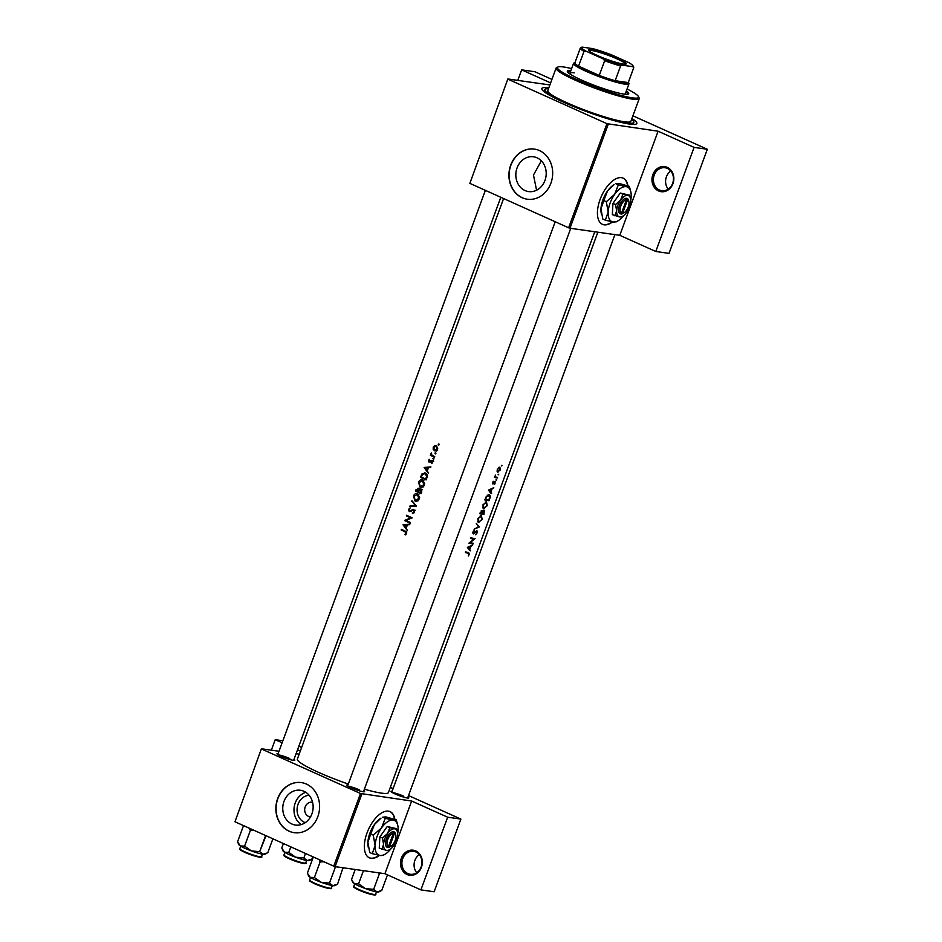 <?xml version="1.0" encoding="UTF-8"?>
<svg xmlns="http://www.w3.org/2000/svg" width="942" height="942" viewBox="0 0 942 942"><rect width="100%" height="100%" fill="white"/><g stroke="black" fill="none" stroke-linecap="round" stroke-linejoin="round"><path stroke-width="1.41" d="M415.728 850.932A12.658 10.904 98.1 0 1 421.439 867.229A12.658 10.904 98.1 0 1 407.05 874.494A12.658 10.904 98.1 0 1 401.351 858.197A12.658 10.904 98.1 0 1 415.728 850.932M407.945 873.587A11.598 9.997 -81.9 0 0 410.288 874.27A11.598 9.997 -81.9 0 0 421.545 865.58A11.598 9.997 -81.9 0 0 415.893 851.98A11.598 9.997 -81.9 0 0 413.55 851.309A11.598 9.997 -81.9 0 0 402.293 859.999A11.598 9.997 -81.9 0 0 407.945 873.587M667.23 167.358A12.658 10.904 98.1 0 1 672.941 183.666A12.658 10.904 98.1 0 1 658.552 190.932A12.658 10.904 98.1 0 1 652.853 174.635A12.658 10.904 98.1 0 1 667.23 167.358M659.447 190.025A11.598 9.997 -81.9 0 0 661.79 190.708A11.598 9.997 -81.9 0 0 673.047 182.018A11.598 9.997 -81.9 0 0 667.395 168.418A11.598 9.997 -81.9 0 0 665.052 167.735A11.598 9.997 -81.9 0 0 653.795 176.425A11.598 9.997 -81.9 0 0 659.447 190.025M394.839 819.222A25.304 12.458 114.2 0 0 390.118 811.651A25.304 12.458 114.2 0 0 367.027 832.916A25.304 12.458 114.2 0 0 369.358 857.809A25.304 12.458 114.2 0 0 379.496 855.395M369.193 857.726A25.304 12.458 114.2 0 0 379.061 855.324M627.914 185.751A25.304 12.458 114.2 0 0 623.192 178.168A25.304 12.458 114.2 0 0 600.101 199.445A25.304 12.458 114.2 0 0 602.433 224.337A25.304 12.458 114.2 0 0 612.571 221.923M602.268 224.255A25.304 12.458 114.2 0 0 612.135 221.841M305.255 822.649A14 12.069 98.1 0 1 304.372 822.295A14 12.069 98.1 0 1 297.319 807.011A14 12.069 98.1 0 1 309.141 795.295M312.591 802.301A7.383 6.359 -81.9 0 0 312.096 802.219A7.383 6.359 -81.9 0 0 304.937 807.741A7.383 6.359 -81.9 0 0 308.529 816.396A7.383 6.359 -81.9 0 0 310.024 816.832A7.383 6.359 -81.9 0 0 310.519 816.879M291.926 824.026A17.568 15.143 -81.9 0 0 295.47 825.051A17.568 15.143 -81.9 0 0 312.52 811.886A17.568 15.143 -81.9 0 0 303.96 791.292A17.568 15.143 -81.9 0 0 300.416 790.267A17.568 15.143 -81.9 0 0 283.365 803.432A17.568 15.143 -81.9 0 0 291.926 824.026M289.053 831.197A25.304 21.807 -81.9 0 0 294.175 832.681A25.304 21.807 -81.9 0 0 318.726 813.723A25.304 21.807 -81.9 0 0 306.397 784.062A25.304 21.807 -81.9 0 0 301.287 782.578A25.304 21.807 -81.9 0 0 276.736 801.536A25.304 21.807 -81.9 0 0 289.053 831.197M301.393 782.59A25.304 21.807 -81.9 0 0 276.936 801.618A25.304 21.807 -81.9 0 0 289.265 831.233A25.304 21.807 -81.9 0 0 294.281 832.704M537.034 157.82A17.568 15.143 98.1 0 1 545.595 178.415A17.568 15.143 98.1 0 1 528.544 191.579A17.568 15.143 98.1 0 1 525 190.543A17.568 15.143 98.1 0 1 516.44 169.949A17.568 15.143 98.1 0 1 533.49 156.784A17.568 15.143 98.1 0 1 537.034 157.82M522.127 197.726A25.304 21.807 -81.9 0 0 527.237 199.209A25.304 21.807 -81.9 0 0 551.8 180.252A25.304 21.807 -81.9 0 0 539.472 150.579A25.304 21.807 -81.9 0 0 534.361 149.095A25.304 21.807 -81.9 0 0 509.81 168.053A25.304 21.807 -81.9 0 0 522.127 197.726M534.467 149.107A25.304 21.807 -81.9 0 0 510.011 168.147A25.304 21.807 -81.9 0 0 522.339 197.749A25.304 21.807 -81.9 0 0 527.343 199.221M293.986 759.382A9.491 1.166 -159.8 0 1 294.681 760.359A9.491 1.166 -159.8 0 1 281.116 756.296A9.491 1.166 -159.8 0 1 277.007 753.859A9.491 1.166 -159.8 0 1 278.161 753.565M363.8 790.774A9.491 1.166 -159.8 0 1 364.483 791.751A9.491 1.166 -159.8 0 1 350.93 787.689A9.491 1.166 -159.8 0 1 346.809 785.239A9.491 1.166 -159.8 0 1 347.963 784.945M407.98 797.05A9.491 1.166 -159.8 0 1 408.675 798.027A9.491 1.166 -159.8 0 1 395.11 793.965A9.491 1.166 -159.8 0 1 391.001 791.527A9.491 1.166 -159.8 0 1 392.155 791.221M631.929 118.468A50.609 6.205 -159.8 0 1 636.203 124.05A50.609 6.205 -159.8 0 1 563.905 102.384A50.609 6.205 -159.8 0 1 541.933 89.372A50.609 6.205 -159.8 0 1 548.809 87.877M503.593 198.55L297.366 759.064A48.501 5.946 20.2 0 0 318.514 772.346A48.501 5.946 20.2 0 0 348.293 784.05M405.248 534.95L406.673 532.748L405.095 531.076A48.501 5.946 -159.8 0 1 401.398 529.333L401.174 529.957A48.501 5.946 20.2 0 0 404.813 531.665L405.943 533.29L405.248 534.95M403.046 524.835L407.427 530.699L406.214 528.132L407.356 525.024L409.829 524.176L403.082 524.753M404.636 520.526A48.501 5.946 20.2 0 0 410.217 523.116L410.441 522.492A48.501 5.946 -159.8 0 1 406.014 520.455L412.16 517.829A48.501 5.946 -159.8 0 1 406.591 515.227L406.355 515.851A48.501 5.946 20.2 0 0 410.7 517.888L404.683 520.396L406.508 520.69M413.597 509.422L409.429 511L409.111 509.657L410.17 507.926L408.592 509.328L409.217 511.624L413.361 510.046L413.844 511.836L412.408 513.614L414.445 512.107L413.255 509.328M412.714 510.034L414.35 510.187M411.171 511L409.429 511M409.758 506.596L416.446 506.195L411.937 500.685L415.198 505.677L410.005 505.936L409.758 506.596M416.611 501.238L415.033 501.014L418.766 499.861L419.626 497.529L417.671 493.773C415.822 493.137 414.421 493.902 413.467 496.081L415.033 501.014L415.822 501.25M417.671 493.773L416.859 493.537M420.897 488.874L418.978 489.534L418.095 488.192L415.469 491.076A48.501 5.946 20.2 0 0 421.05 493.679L421.733 491.818L420.485 488.757M421.663 487.497L420.097 487.273L423.829 486.107L424.689 483.788L422.723 480.031C420.874 479.384 419.484 480.149 418.531 482.339L420.097 487.273L420.886 487.509M422.723 480.031L421.922 479.784M425.395 473.014L422.04 473.85L420.532 477.335A48.501 5.946 20.2 0 0 426.102 479.925L426.891 477.794C427.668 475.58 427.173 473.979 425.395 473.014L424.501 472.731M424.135 467.55L428.504 473.402L427.291 470.847L428.433 467.727L430.906 466.879L424.159 467.456M431.542 463.57L432.767 461.827L431.954 460.367L429.199 461.462L429.446 459.307L428.41 460.32L428.987 462.086L431.754 460.991L431.542 463.57M431.295 460.979L432.649 461.121M430.529 461.592L429.199 461.462M433.438 459.413L433.603 458.236L432.908 458.589L433.697 459.296M433.603 458.236L432.908 458.589L433.921 458.73M430.341 455.28A48.501 5.946 20.2 0 0 434.474 457.188L434.698 456.564A48.501 5.946 -159.8 0 1 433.273 455.928L431.907 455.163L431.283 452.937L431.153 454.939A48.501 5.946 -159.8 0 1 430.565 454.668L430.341 455.28L432.343 455.457M435.451 453.95L435.616 452.772L434.921 453.126L435.71 453.832M435.616 452.772L434.921 453.126L435.934 453.267M435.534 450.935L434.392 450.771L437.17 449.84L437.712 448.392L436.299 445.566L434.603 445.578L433.238 447.179L433.202 449.405L434.957 450.935M436.299 445.566L434.603 445.578L436.723 445.825M438.725 445.048L438.89 443.87L438.195 444.224L438.984 444.93M438.89 443.87L438.195 444.224L439.207 444.365M364.389 789.172A48.501 5.946 20.2 0 0 388.41 792.552L594.743 231.756M468.315 555.921L469.352 554.32L468.598 552.507A48.501 5.946 -159.8 0 1 465.689 551.977L465.466 552.589A48.501 5.946 20.2 0 0 468.327 553.119L468.986 554.226L468.315 555.921M465.854 552.012L468.986 554.226M470.553 550.799L469.693 549.563L470.847 546.442L472.696 544.947L467.373 547.396L469.516 550.34M477.264 532.819L476.958 530.699L473.543 533.29L474.356 530.334L472.908 532.006L473.343 533.914L476.805 531.347L476.11 531.029L476.876 532.772L475.663 534.785L476.911 532.666M473.543 533.29L472.919 531.983M474.062 529.239L479.313 526.967L476.228 523.328L478.489 526.884L474.062 529.239M483.258 508.762L487.226 505.724L486.496 501.792L482.834 505.018L483.517 508.916M484.824 499.966A48.501 5.946 20.2 0 0 488.98 500.697L489.769 498.565C490.594 496.375 490.382 495.103 489.145 494.75L486.308 496.434L484.824 499.966M494.597 484.529L495.233 481.55L493.043 483.34L493.396 481.327L492.478 482.54L492.831 483.952L495.021 482.174L494.597 484.529M494.468 481.927L495.139 483.128M493.043 483.34L492.513 482.445M496.116 480.267L496.728 479.772L496.21 480.302L496.104 479.678M494.397 477.464A48.501 5.946 20.2 0 0 497.341 477.959L497.576 477.347A48.501 5.946 -159.8 0 1 496.634 477.205L495.669 476.923L495.327 475.098L495.092 476.935A48.501 5.946 -159.8 0 1 494.621 476.852L494.397 477.464M496.634 477.205L495.763 476.982M501.403 465.901L502.015 465.407L501.497 465.937L501.391 465.313M497.529 472.083L500.367 469.905L499.861 467.079L497.305 469.387L497.129 471.4L497.953 472.283L497.129 471.4M498.13 474.803L498.742 474.309L498.212 474.839L498.106 474.215M491.63 493.502L490.782 492.266L491.924 489.157L493.785 487.662L488.451 490.099L490.605 493.043M479.761 513.72A48.501 5.946 20.2 0 0 483.917 514.45L484.329 510.234L482.799 511.376L482.174 510.411L479.761 513.72M481.28 510.694L482.799 511.376L482.174 510.411M478.195 522.504L482.174 519.478L481.433 515.545L477.782 518.771L478.454 522.669M468.928 543.157A48.501 5.946 20.2 0 0 473.084 543.887L473.32 543.275A48.501 5.946 -159.8 0 1 470.129 542.733L475.039 538.6A48.501 5.946 -159.8 0 1 470.882 537.87L470.647 538.494A48.501 5.946 20.2 0 0 474.003 539.095L468.928 543.157M234.97 821.765L261.405 748.784L234.97 821.765L333.751 866.169L360.48 793.494L411.654 801.018L384.913 873.705L420.909 889.884L434.144 891.768L460.885 819.093L408.534 795.554M361.858 793.941L335.117 866.628L384.913 873.705M507.856 78.975L469.858 183.372L507.856 78.975L549.881 84.945M536.563 190.213L533.478 175.059L541.32 160.835M298.838 746.229L301.628 747.477M390.318 787.359L393.108 788.619M261.405 748.784L278.997 751.28M296.082 753.718L299.167 754.153M261.711 749.09L360.48 793.494M420.909 889.884L447.65 817.209L411.654 801.018M447.65 817.209L460.885 819.093M282.117 742.791L275.217 739.682L282.859 740.765M300.333 750.974L297.542 749.726M335.117 866.628L333.751 866.169M289.771 758.557A8.431 1.036 20.2 0 0 278.326 754.895M403.765 796.226A8.431 1.036 20.2 0 0 392.319 792.563M359.573 789.949A8.431 1.036 20.2 0 0 348.128 786.276M508.162 79.269L606.931 123.673L658.093 131.209L694.089 147.388L707.336 149.272L669.032 253.374L655.785 251.49L619.789 235.312L658.093 131.209M608.297 124.132L569.992 228.235L619.789 235.312M517.782 80.376L521.656 69.861L534.903 71.745L551.93 79.399M632.906 115.807L707.336 149.272M469.858 183.372L568.627 227.787L606.931 123.673M521.656 69.861L550.634 82.896M569.992 228.235L568.627 227.787M305.844 792.328A17.568 15.143 -81.9 0 0 294.187 807.129A17.568 15.143 -81.9 0 0 301.263 824.58M627.584 185.598A25.304 12.458 114.2 0 0 623.027 178.097M394.51 819.069A25.304 12.458 114.2 0 0 389.953 811.568M694.089 147.388L655.785 251.49M668.231 189.142A11.598 9.997 98.1 0 1 670.798 171.044M497.341 469.304L499.813 467.75L498.871 467.326L500.025 469.858L498.177 471.659L497.082 471.188L497.859 471.518M498.177 471.659L497.694 469.469M495.056 476.935L497.341 477.959M492.348 483.34L493.384 483.811M491.324 488.886L491.924 489.157M489.663 491.771L490.782 492.266M489.322 490.323L491.394 489.404L490.488 491.865L488.651 490.028M490.782 489.133L491.394 489.404M489.345 491.359L490.488 491.865M486.696 499.672L488.98 500.697M488.827 500.025A48.501 5.946 -159.8 0 1 485.519 499.448L486.602 496.881L489.192 495.457L487.98 494.903L489.734 497.258L488.827 500.025M482.893 504.888L486.519 502.486L485.365 501.968M485.318 501.992L486.26 502.416L486.837 505.701L484.082 508.409L482.645 507.797M484.082 508.409L483.317 505.077M481.633 513.425L483.917 514.45M480.031 513.001L482.057 511.07L481.268 510.705M481.256 510.717L481.951 511.035L481.857 513.461A48.501 5.946 -159.8 0 1 480.455 513.202M481.892 513.366L484.188 510.882L483.458 510.552M482.351 511.577L482.963 511.847M483.446 510.552L484.094 510.847L483.764 513.779A48.501 5.946 -159.8 0 1 482.292 513.543M477.829 518.642L481.456 516.24L480.302 515.721M480.267 515.745L481.209 516.169L481.774 519.442L479.019 522.162L477.582 521.55M479.019 522.162L478.265 518.83M478.253 526.59L479.278 527.049M478.112 526.425L479.313 526.967M472.731 533.019L474.144 533.655M470.8 542.863L473.084 543.887M471.589 538.012L474.003 539.095M470.246 546.172L470.847 546.442M468.586 549.056L469.693 549.563M468.233 547.62L470.305 546.701L469.41 549.162L467.573 547.314M469.693 546.431L470.305 546.701M468.268 548.644L469.41 549.162M405.967 531.547L401.174 529.957M405.884 534.526L404.942 534.385M406.438 533.808L405.696 533.702M406.603 533.384L405.943 533.29M425.996 467.727L430.73 467.362M425.183 468.009L427.739 467.785L426.832 470.246L425.183 468.009M428.386 467.88L427.739 467.785M427.48 470.329L426.832 470.246M430.482 461.651L429.47 461.498M432.39 461.239L433.32 460.603M432.213 463.111L431.295 462.981M431.024 462.381L430.364 460.603M434.674 456.623L432.307 455.563M431.766 455.033L431.153 454.939M431.566 453.491L430.953 453.408M433.897 449.511L433.202 449.405M436.476 451.065L435.204 449.699M433.732 447.415L436.075 446.19L436.994 448.922L434.627 450.158L433.732 447.415M437.135 450.582L434.627 450.158M426.314 479.372L420.532 477.335M422.817 473.967L422.04 473.85M424.618 473.437L425.49 473.061M425.737 479.042A48.501 5.946 -159.8 0 1 421.298 476.982L422.405 474.45L425.16 473.626L426.596 476.216L425.737 479.042L426.396 479.137M426.49 473.696L424.477 473.414L426.479 473.814M427.268 476.311L426.596 476.216M421.898 487.438L421.156 486.873M419.143 482.422L418.531 482.339M422.028 480.479L422.911 480.126M419.084 482.563L422.499 480.644L423.806 484.765L420.32 486.649L419.084 482.563M423.9 480.738L421.875 480.455L423.782 480.832M424.465 484.859L423.806 484.765M423.017 487.132L420.32 486.649M421.251 493.113L415.469 491.076M419.696 489.64L418.978 489.534M416.246 490.723L417.883 488.816L417.989 491.547A48.501 5.946 -159.8 0 1 416.246 490.723M419.59 489.016L418.825 488.945M418.778 491.229L418.142 491.135M418.625 491.642L417.989 491.547M418.554 491.818L419.249 490.158L420.674 489.499L420.674 492.784A48.501 5.946 -159.8 0 1 418.554 491.818M422.511 489.722L421.686 489.64M421.663 492.007L421.003 491.912M421.333 492.878L420.674 492.784M416.847 501.191L416.093 500.614M414.08 496.175L413.467 496.081M416.965 494.232L417.848 493.867M414.021 496.316L417.436 494.397L418.743 498.506L415.257 500.402L414.021 496.316M418.837 494.491L416.823 494.209L418.719 494.574M419.402 498.601L418.743 498.506M417.965 500.885L415.257 500.402M411.736 506.49L410.005 505.936M411.842 506.195L416.293 506.019M416.117 505.807L415.198 505.677M412.549 501.474L411.689 501.356M413.738 513.107L412.325 512.907M414.504 511.93L413.844 511.836M409.228 509.422L408.592 509.328M412.101 510.34L411.183 510.211M410.418 522.551L406.473 520.785M406.391 520.632L404.683 520.396M411.889 518.053L410.7 517.888M412.137 517.888L406.355 515.851M404.919 525.012L409.652 524.647M404.106 525.306L406.661 525.083L405.755 527.532L404.106 525.306M407.297 525.165L406.661 525.083M406.402 527.626L405.755 527.532M275.217 739.682L271.343 750.197M416.729 872.704A11.598 9.997 98.1 0 1 419.296 854.606M570.887 70.615A32.687 4.003 20.2 0 0 567.331 71.133A32.687 4.003 20.2 0 0 588.785 83.155A32.687 4.003 20.2 0 0 623.957 94.082A32.687 4.003 20.2 0 0 628.679 93.705A32.687 4.003 20.2 0 0 626.3 90.997M628.243 94.106A32.687 4.003 20.2 0 0 625.947 91.986M571.629 68.589A43.238 5.299 20.2 0 0 563.681 66.988A43.238 5.299 20.2 0 0 557.97 66.988A43.238 5.299 20.2 0 0 583.439 82.425A43.238 5.299 20.2 0 0 632.317 97.85A43.238 5.299 20.2 0 0 638.488 96.614A43.238 5.299 20.2 0 0 627.054 88.984M638.488 96.614L639.123 97.944A44.286 5.428 -159.8 0 1 639.206 98.698A44.286 5.428 -159.8 0 1 632.8 99.204A44.286 5.428 -159.8 0 1 585.159 84.403A44.286 5.428 -159.8 0 1 556.074 68.107A44.286 5.428 -159.8 0 1 556.628 67.6L557.97 66.988M556.074 68.107L547.773 90.703A44.286 5.428 20.2 0 0 576.845 106.988A44.286 5.428 20.2 0 0 624.487 121.801A44.286 5.428 20.2 0 0 630.893 121.282L639.206 98.698M548.491 88.736A47.453 5.817 20.2 0 0 544.794 89.608A47.453 5.817 20.2 0 0 575.962 107.07A47.453 5.817 20.2 0 0 626.995 122.931A47.453 5.817 20.2 0 0 633.86 122.378A47.453 5.817 20.2 0 0 631.611 119.328M628.408 82.225L628.903 83.273A29.52 3.615 -159.8 0 1 628.962 83.779L625.347 93.599A29.52 3.615 -159.8 0 1 624.193 94.118M570.475 74.359A29.52 3.615 -159.8 0 1 569.934 73.205A29.52 3.615 -159.8 0 1 574.208 72.864M570.522 71.592A32.687 4.003 20.2 0 0 567.402 71.722M310.153 877.332A13.918 1.707 20.2 0 0 314.746 879.687A13.918 1.707 20.2 0 0 321.198 882.301L314.392 877.532L310.153 877.332L307.386 873.14L313.133 857.503L313.969 857.279L313.133 857.503L307.386 873.14L310.153 877.332A13.918 1.707 -159.8 0 1 308.693 876.107L308.01 874.659L308.693 876.107A13.918 1.707 -159.8 0 0 310.153 877.332A13.918 1.707 20.2 0 0 314.746 879.687A13.918 1.707 20.2 0 0 321.198 882.301A13.918 1.707 20.2 0 0 332.785 885.645L329.476 883.066L321.198 882.301L314.392 877.532L310.153 877.332M320.15 861.895L314.392 877.532L320.15 861.895L323.954 861.765L320.15 861.895L319.103 859.587L320.15 861.895M335.234 867.441L329.476 883.066L321.198 882.301A13.918 1.707 20.2 0 0 332.785 885.645A13.918 1.707 20.2 0 0 334.622 885.645L336.094 884.985L332.785 885.645L329.476 883.066L335.234 867.441L336.412 866.805L335.234 867.441L334.069 866.275L335.234 867.441M337.554 884.22L332.785 885.645A13.918 1.707 20.2 0 0 334.622 885.645L337.554 884.22L342.982 867.747L337.554 884.22M342.688 867.7L343.312 868.583L342.688 867.7M313.733 857.173L313.133 857.503L313.733 857.173M250.337 830.514L254.152 830.385L250.337 830.514L244.59 846.14L240.34 845.951L237.572 841.748L243.33 826.122L244.155 825.899L243.33 826.122L237.572 841.748L240.34 845.951A13.918 1.707 20.2 0 0 251.396 850.92L244.59 846.14L240.34 845.951A13.918 1.707 20.2 0 0 251.396 850.92A13.918 1.707 20.2 0 0 262.971 854.264L259.674 851.686L251.396 850.92L244.59 846.14L250.337 830.514L249.289 828.206L250.337 830.514M272.897 838.816L267.74 852.828L262.971 854.264L259.674 851.686L251.396 850.92A13.918 1.707 20.2 0 0 262.971 854.264A13.918 1.707 -159.8 0 0 264.808 854.264A13.918 1.707 -159.8 0 1 262.971 854.264L267.74 852.828L272.897 838.816M243.919 825.781L243.33 826.122L243.919 825.781M265.42 836.049L259.674 851.686L266.009 835.719L264.337 834.965L265.42 836.049M238.891 844.727A13.918 1.707 20.2 0 0 240.34 845.951A13.918 1.707 20.2 0 1 238.891 844.727L238.208 843.278L238.891 844.727M312.791 856.749L311.932 859.104L307.151 860.541L303.854 857.962L295.576 857.196L288.77 852.416L284.531 852.227L281.764 848.024L283.412 843.537M290.819 846.87L288.77 852.416M305.502 853.476L303.854 857.962M282.388 849.554L283.071 851.003A13.918 1.707 20.2 0 0 284.531 852.227A13.918 1.707 20.2 0 0 295.576 857.196A13.918 1.707 20.2 0 0 307.151 860.541A13.918 1.707 -159.8 0 0 309 860.541L310.471 859.869M352.202 880.935L352.885 882.395A13.918 1.707 -159.8 0 0 354.333 883.62A13.918 1.707 20.2 0 0 358.926 885.963A13.918 1.707 20.2 0 0 365.39 888.589L358.584 883.808L354.333 883.62L352.155 880.852L351.566 879.416L355.228 869.478M363.424 870.644L358.584 883.808M373.668 889.354L365.39 888.589A13.918 1.707 20.2 0 0 376.965 891.933L373.668 889.354L379.414 873.717L380.592 873.081M378.496 872.787L379.414 873.717M387.492 874.859L381.734 890.496L376.965 891.933A13.918 1.707 20.2 0 0 378.802 891.933L380.274 891.262M617.516 58.322A20.135 2.473 -159.8 0 1 626.053 64.068A20.135 2.473 -159.8 0 1 597.275 55.448A20.135 2.473 -159.8 0 1 588.538 50.267A20.135 2.473 -159.8 0 1 597.628 51.103A20.135 2.473 -159.8 0 1 617.516 58.322M625.488 64.197A19.511 2.39 20.2 0 0 616.986 58.863A19.511 2.39 20.2 0 0 588.88 50.727M628.962 83.779A29.52 3.615 -159.8 0 1 586.419 71.474A29.52 3.615 -159.8 0 1 573.548 63.385A29.52 3.615 -159.8 0 1 573.913 63.043L574.973 62.561M586.313 51.315L583.969 51.41A28.472 3.497 -159.8 0 1 580.319 48.042L574.903 62.773A28.472 3.497 20.2 0 0 578.553 66.14A28.472 3.497 20.2 0 0 587.313 70.568A28.472 3.497 20.2 0 0 599.253 75.442A28.472 3.497 20.2 0 0 615.15 80.706L628.255 82.566A28.472 3.497 20.2 0 0 628.338 82.425L633.754 67.694A28.472 3.497 -159.8 0 1 633.683 67.836L632.788 66.67A27.412 3.368 20.2 0 0 633.071 65.893A27.412 3.368 20.2 0 0 628.479 62.455L611.747 54.93A27.412 3.368 20.2 0 0 592.612 48.607L582.015 47.1A27.412 3.368 20.2 0 0 586.313 51.315L603.057 58.84A27.412 3.368 20.2 0 0 622.191 65.163L632.788 66.67M622.191 65.163L620.578 65.964L615.15 80.706A28.472 3.497 20.2 0 0 628.255 82.566L633.683 67.836M583.969 51.41L578.553 66.14L599.253 75.442L604.682 60.712L603.057 58.84M580.319 48.042A28.472 3.497 -159.8 0 1 580.39 47.901L582.003 47.1M633.071 65.893L633.695 67.223A28.472 3.497 -159.8 0 1 633.754 67.694M620.578 65.964A28.472 3.497 -159.8 0 1 604.682 60.712M622.556 213.398L627.56 199.786L627.113 198.362L626.03 198.267A8.431 4.157 114.2 0 0 619.459 205.544A8.431 4.157 114.2 0 0 620.295 213.858L622.556 213.398A7.383 3.638 114.2 0 0 623.91 212.916A7.383 3.638 114.2 0 0 628.903 201.812A7.383 3.638 114.2 0 0 627.56 199.786M621.355 214.011A8.431 4.157 114.2 0 0 622.992 213.445L623.91 212.916M628.903 201.812L628.691 200.764A8.431 4.157 114.2 0 0 627.089 198.421M630.516 198.526L629.609 195.182L622.886 194.217L620.637 200.022L615.538 204.544L612.948 203.378L612.335 214.658L619.718 216.943L621.661 216.778M622.886 194.217L620.283 193.051L612.948 203.378M615.538 204.544L616.657 210.831L614.926 215.824M629.609 195.182L620.283 193.051M630.74 200.257A18.981 9.349 114.2 0 0 631.187 196.666A18.981 9.349 114.2 0 0 630.916 192.227A18.981 9.349 114.2 0 0 626.183 186.657A18.981 9.349 114.2 0 0 614.667 194.323A18.981 9.349 114.2 0 0 608.167 211.997A18.981 9.349 114.2 0 0 613.171 222.018A18.981 9.349 114.2 0 0 618.082 220.781A18.981 9.349 114.2 0 0 623.969 215.318M603.798 200.587L607.472 191.085L614.078 184.656A18.981 9.349 114.2 0 0 607.472 191.085A18.981 9.349 114.2 0 0 600.972 208.771L603.798 200.587L606.33 201.718L608.167 211.997L605.341 220.181L602.798 219.039L600.972 208.771A18.981 9.349 -65.8 0 0 601.243 213.21L601.42 214.117M630.834 191.862L629.362 186.386L626.183 186.657L618.341 184.832L614.667 194.323L606.33 201.718M618.341 184.832L615.809 183.69L618.988 183.419L629.362 186.386M605.341 220.181L613.171 222.018L616.351 221.747M630.728 201.458A11.598 5.711 114.2 0 0 630.563 198.75A11.598 5.711 114.2 0 0 627.666 195.335A11.598 5.711 114.2 0 0 620.637 200.022A11.598 5.711 114.2 0 0 616.657 210.831A11.598 5.711 114.2 0 0 619.718 216.943A11.598 5.711 114.2 0 0 622.721 216.189A11.598 5.711 114.2 0 0 626.76 212.256A11.598 5.711 114.2 0 0 630.728 201.458M626.03 198.267L626.501 199.633L621.496 213.245L620.295 213.858M626.501 199.633A7.383 3.638 114.2 0 0 620.825 205.992A7.383 3.638 114.2 0 0 621.496 213.245M620.566 213.728L621.331 214.07M389.482 846.87L394.486 833.27L394.039 831.833L392.955 831.751A8.431 4.157 114.2 0 0 386.385 839.016A8.431 4.157 114.2 0 0 387.221 847.341L389.482 846.87A7.383 3.638 114.2 0 0 390.836 846.387A7.383 3.638 114.2 0 0 395.828 835.283A7.383 3.638 114.2 0 0 394.486 833.27M388.281 847.494A8.431 4.157 114.2 0 0 389.917 846.929L390.836 846.387M395.828 835.283L395.616 834.235A8.431 4.157 114.2 0 0 394.015 831.904M397.442 831.998L396.535 828.654L389.811 827.7L387.562 833.505L382.464 838.027L379.873 836.861L379.261 848.141L386.644 850.426L388.587 850.261M389.811 827.7L387.209 826.534L379.873 836.861M382.464 838.027L383.582 844.303L381.851 849.307M396.535 828.654L387.209 826.534M397.665 833.729A18.981 9.349 114.2 0 0 398.113 830.149A18.981 9.349 114.2 0 0 397.842 825.71A18.981 9.349 114.2 0 0 393.108 820.129A18.981 9.349 114.2 0 0 381.592 827.794A18.981 9.349 114.2 0 0 375.093 845.48A18.981 9.349 114.2 0 0 380.097 855.489A18.981 9.349 114.2 0 0 385.007 854.253A18.981 9.349 114.2 0 0 390.895 848.801M370.724 834.059L374.398 824.568L381.004 818.139A18.981 9.349 114.2 0 0 374.398 824.568A18.981 9.349 114.2 0 0 367.898 842.242L370.724 834.059L373.256 835.201L375.093 845.48L372.267 853.664L369.723 852.522L367.898 842.242A18.981 9.349 -65.8 0 0 368.169 846.681L368.346 847.588M397.76 825.345L396.288 819.87L393.108 820.129L385.266 818.304L381.592 827.794L373.256 835.201M385.266 818.304L382.735 817.161L385.914 816.902L396.288 819.87M372.267 853.664L380.097 855.489L383.276 855.23M397.654 834.93A11.598 5.711 114.2 0 0 397.489 832.222A11.598 5.711 114.2 0 0 394.592 828.819A11.598 5.711 114.2 0 0 387.562 833.505A11.598 5.711 114.2 0 0 383.582 844.303A11.598 5.711 114.2 0 0 386.644 850.426A11.598 5.711 114.2 0 0 389.647 849.672A11.598 5.711 114.2 0 0 393.685 845.739A11.598 5.711 114.2 0 0 397.654 834.93M392.955 831.751L393.426 833.117L388.422 846.728L387.221 847.341M393.426 833.117A7.383 3.638 114.2 0 0 387.751 839.463A7.383 3.638 114.2 0 0 388.422 846.728M387.492 847.199L388.257 847.553M406.355 531.889L404.813 531.665M431.142 461.062L430.317 460.944M421.651 476.028L421.039 475.945M426.691 478.348L426.019 478.253M416.576 489.828L415.964 489.746M309.624 880.016A11.598 1.425 20.2 0 0 314.675 883.196A11.598 1.425 20.2 0 0 331.384 888.023L332.291 885.574L331.384 888.023C333.044 889.13 327.934 889.389 314.734 883.82C306.103 879.333 311.013 881.371 309.624 880.016A11.598 1.425 20.2 0 0 314.675 883.196A11.598 1.425 20.2 0 0 331.384 888.023C333.044 889.13 327.934 889.389 314.734 883.82C306.103 879.333 311.013 881.371 309.624 880.016L310.519 877.567L309.624 880.016M244.861 851.803A11.598 1.425 20.2 0 0 261.582 856.643C263.242 857.738 258.12 858.009 244.92 852.428C237.313 848.683 240.61 849.531 239.81 848.624A11.598 1.425 20.2 0 0 244.861 851.803A11.598 1.425 20.2 0 0 261.582 856.643L262.488 854.182L261.582 856.643C263.242 857.738 258.12 858.009 244.92 852.428C237.313 848.683 240.61 849.531 239.81 848.624A11.598 1.425 20.2 0 0 244.861 851.803M289.053 858.08A11.598 1.425 20.2 0 0 305.761 862.919C307.422 864.014 302.3 864.285 289.112 858.704C281.505 854.959 284.79 855.807 283.989 854.912A11.598 1.425 20.2 0 0 289.053 858.08M304.949 863.131A10.963 1.342 -159.8 0 1 299.909 862.637A10.963 1.342 -159.8 0 1 289.147 858.715M289.076 858.68A10.963 1.342 -159.8 0 1 284.472 855.607M375.575 894.299C377.236 895.406 372.114 895.677 358.914 890.096C350.283 885.61 355.205 887.647 353.803 886.292A11.598 1.425 20.2 0 0 358.855 889.472A11.598 1.425 20.2 0 0 375.575 894.299L376.47 891.85M358.878 890.072A10.963 1.342 -159.8 0 1 354.286 886.987M374.751 894.523A10.963 1.342 -159.8 0 1 369.711 894.017A10.963 1.342 -159.8 0 1 358.961 890.108M495.08 482.186L494.468 481.915M468.845 553.26L465.513 551.753M429.328 461.509L431.377 461.792M431.589 460.944L433.697 461.25M413.161 509.975L415.257 510.281M409.617 511.059L411.572 511.329M544.794 89.608L544.052 91.633M633.86 122.378L633.118 124.403M555.191 221.747L347.598 785.946L555.191 221.747M570.734 228.341L363.435 791.775L570.734 228.341M277.784 754.566L485.377 190.355L277.784 754.566M293.621 760.382L500.803 197.29L293.621 760.382M239.81 848.624L240.716 846.175L239.81 848.624M264.808 854.264L266.292 853.593L264.808 854.264M305.761 862.919L306.668 860.47M283.989 854.912L284.896 852.451M407.615 798.051L614.914 234.617M391.778 792.222L597.84 232.191M353.803 886.292L354.71 883.843M573.548 63.385L569.934 73.205M630.916 192.227L630.728 191.32M618.082 220.781L616.15 221.9M622.721 216.189L621.543 216.872M397.842 825.71L397.654 824.792M385.007 854.253L383.076 855.371M389.647 849.672L388.469 850.355"/></g></svg>
